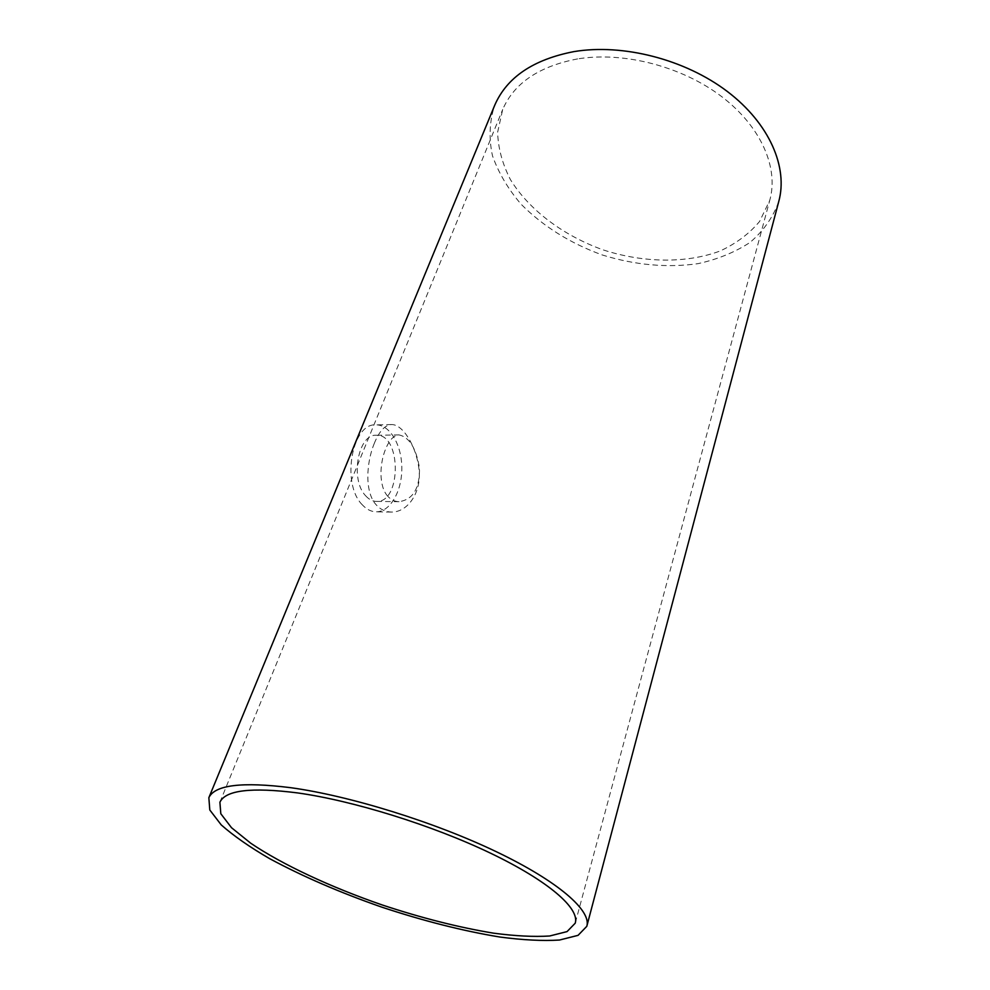 <?xml version="1.0" encoding="UTF-8"?>
<svg xmlns="http://www.w3.org/2000/svg" width="990" height="990" viewBox="0 0 990 990"><rect width="100%" height="100%" fill="white"/><g stroke="black" fill="none" stroke-linecap="round" stroke-linejoin="round"><path stroke-width="0.74" stroke-dasharray="4.95 3.71" d="M365.83 495.978C369.072 499.517 372.587 501.324 376.386 501.41C401.655 503.007 401.556 433.595 376.287 435.266C357.984 433.769 349.779 480.002 365.83 495.978M387.733 496.2C378.799 486.597 379.442 463.939 385.555 449.175C389.33 439.981 393.834 435.229 399.094 434.919C409.39 437.172 416.208 448.284 419.512 468.27C419.723 488.553 412.904 499.69 399.032 501.683C394.639 501.559 390.877 499.727 387.733 496.2M577.628 58.905C539.105 66.243 514.132 83.111 502.697 109.482L497.624 132.264C498.118 148.203 502.4 163.994 510.444 179.636C529.341 210.276 563.607 235.756 603.269 249.938C643.339 262.907 686.181 263.662 720.089 251.002C736.152 243.565 749.319 233.714 759.602 221.438L769.737 200.388C778.87 168.226 761.397 126.856 721.685 96.612C681.999 66.417 623.737 51.331 577.628 58.905M362.303 504.801C341.08 483.949 351.846 422.903 375.878 424.871C389.924 424.512 401.891 445.178 401.816 468.295C401.965 491.424 390.06 512.127 376.002 511.818C371.089 511.682 366.523 509.343 362.303 504.801M374.393 443.112C366.238 462.578 364.431 492.451 376.361 504.999C380.494 509.516 385.481 511.867 391.347 512.065C407.868 512.474 422.136 491.882 418.857 468.27C416.048 445.475 402.534 424.178 391.545 424.562C385.036 424.957 379.318 431.133 374.393 443.112M778.697 201.737C772.905 217.515 763.34 231.091 749.975 242.463C734.865 252.326 717.478 259.405 697.839 263.687C666.728 267.981 634.875 265.072 602.291 254.975C570.24 243.305 543.151 226.376 521.037 204.163C508.019 188.892 498.502 172.78 492.488 155.814C488.775 138.711 489.394 122.141 494.369 106.103M399.094 434.907L376.287 435.266M399.032 501.695L376.386 501.41M575.376 922.643L769.737 200.388M219.904 802.234L502.697 109.482M391.545 424.549L375.878 424.871M391.347 512.077L376.002 511.818"/><path stroke-width="1.49" d="M297.483 792.903C353.22 800.675 432.284 825.252 490.483 853.157C548.794 881.1 579.893 908.573 575.227 923.187L567.047 931.602L549.648 935.996C534.056 936.986 515.369 936.045 493.614 933.174C458.754 927.432 421.604 918.015 382.14 904.934C330.722 887.139 282.596 864.765 250.718 843.208L231.499 827.702L220.807 813.731L219.904 802.234C225.497 790.168 251.361 787.062 297.483 792.903M290.652 787.681C242.006 781.617 214.743 784.959 208.853 797.693L209.793 809.981L221.228 824.893C233.516 835.783 249.666 847.056 269.701 858.689C302.532 876.36 339.768 892.46 381.385 907.001C423.237 920.886 462.701 930.885 499.752 937.01C522.918 940.079 542.817 941.082 559.461 940.042L578.061 935.352L586.785 926.343C591.698 910.825 558.694 881.583 496.448 851.771C434.325 821.997 349.841 795.824 290.652 787.681M494.369 106.103L494.79 105.089C506.917 77.319 533.288 59.499 573.928 51.616C622.896 43.411 685.006 59.351 727.304 91.464C769.663 123.614 788.25 167.595 778.697 201.737L586.946 925.749M208.853 797.693L494.79 105.089"/></g></svg>
